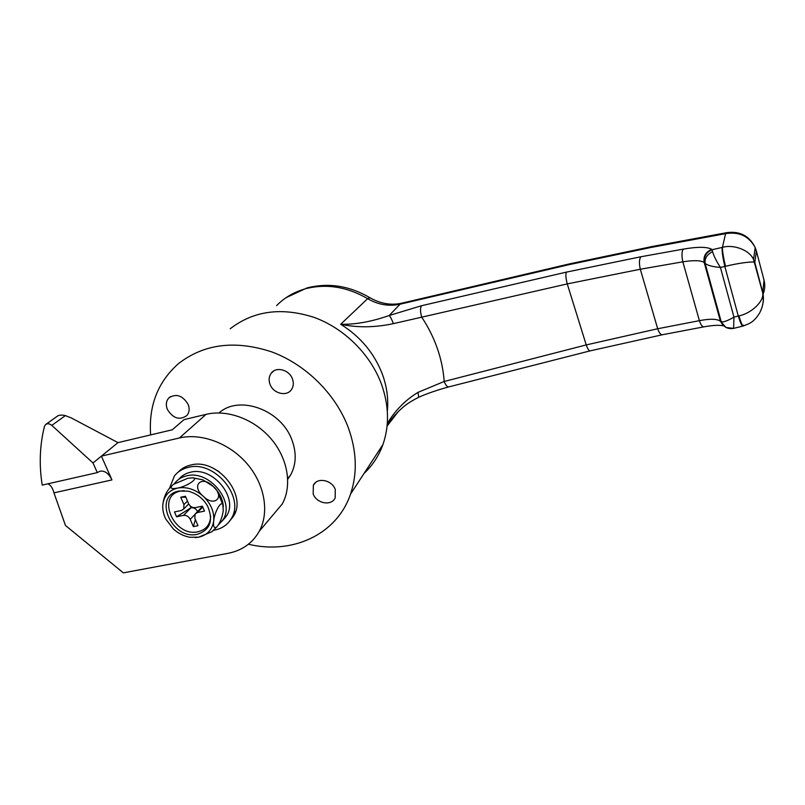 <?xml version="1.0" encoding="UTF-8"?>
<svg xmlns="http://www.w3.org/2000/svg" width="805" height="805" viewBox="0 0 805 805"><rect width="100%" height="100%" fill="white"/><g stroke="black" fill="none" stroke-linecap="round" stroke-linejoin="round"><path stroke-width="1.21" d="M335.262 489.48C332.012 479.881 317.069 477.033 313.366 485.244L313.165 493.938C316.506 503.648 331.72 506.335 335.192 497.772L335.262 489.48M292.416 378.863C289.257 369.686 276.004 366.245 271.164 373.279C268.89 376.478 268.518 380.171 270.037 384.337C273.298 393.665 286.902 396.946 291.541 389.469C293.553 386.36 293.845 382.818 292.416 378.863M188.129 404.362C182.544 395.346 176.094 393.222 168.788 397.982C166.102 401.081 165.629 404.905 167.37 409.433C173.115 418.55 179.636 420.572 186.911 415.491C189.376 412.432 189.779 408.729 188.129 404.362M364.122 473.35C372.574 465.441 378.843 455.841 382.928 444.551C389.449 425.684 388.996 405.629 381.54 384.388C370.592 354.482 344.429 328.39 314.081 317.381C281.519 306.947 253.565 310.74 230.21 328.762M248.413 544.24C292.296 554.856 336.842 534.621 350.507 494.179C357.561 473.38 356.786 451.112 348.183 427.364C335.534 393.937 305.809 364.474 271.688 351.876C235.09 339.901 203.997 343.846 178.398 363.689C157.83 381.962 148.573 405.7 150.626 434.911M287.757 479.206L290.514 475.141C296.25 464.656 296.713 452.913 291.903 439.902C281.207 409.826 239.155 394.571 219.01 412.945M387.296 423.551C394.973 410.62 405.187 400.236 417.956 392.397L444.179 381.469C445.718 385.273 447.258 387.074 448.808 386.893L590.045 350.889M704.627 262.802L704.184 262.45C700.843 260.327 693.739 260.116 682.851 261.826L640.307 269.232L567.253 283.903L393.404 323.64C374.939 327.595 357.37 327.806 340.686 324.264C355.448 324.606 371.608 321.698 389.177 315.52L421.508 305.729L566.368 272.13L640.901 256.755L683.284 249.127C697.704 246.662 707.203 246.733 711.761 249.359L712.616 251.643C707.102 254.37 704.606 258.284 705.12 263.376L704.627 262.802C703.63 256.624 706.156 252.247 712.214 249.691L722.437 247.356C733.436 244.146 749.304 249.882 753.52 259.391L754.677 262.42C753.49 261.092 737.813 263.185 725.476 266.314L724.842 266.465C722.709 257.197 721.823 250.848 722.186 247.407M421.508 305.729C420.119 307.963 420.18 311.756 421.689 317.11C428.31 327.092 433.533 337.547 437.357 348.495C441.15 359.443 443.424 370.431 444.179 381.469L586.231 344.922L657.685 328.742L699.394 320.662C710.02 318.639 717.024 318.81 720.394 321.195L721.21 321.738C723.574 327.092 727.69 329.315 733.576 328.4L742.814 326.085M395.305 414.625L387.225 424.487M725.476 266.314C723.323 257.047 722.306 250.727 722.437 247.356L725.577 233.651L727.106 232.595L652.865 246.37M417.956 392.397L418.771 397.237M712.616 251.643C713.703 255.789 716.309 261.051 720.435 267.441C712.616 266.787 707.515 265.429 705.12 263.376L721.21 321.738C723.192 322.423 727.448 320.883 733.969 317.13L738.286 316.033L724.842 266.465L720.435 267.441L733.969 317.13L733.576 328.4L725.949 327.474L720.847 321.598M393.404 323.64C391.723 319.253 390.314 316.546 389.177 315.52L400.085 304.199C388.926 306.604 378.119 304.753 367.654 298.655C346.965 286.751 326.226 283.451 305.437 288.774C294.097 291.974 284.487 297.588 276.598 305.628M743.176 325.995L742.854 326.075C741.848 325.985 740.328 322.644 738.286 316.033L738.91 315.882C751.266 313.497 764.086 301.352 762.778 293.141L762.727 292.487C764.086 298.273 763.452 304.29 760.826 310.519M738.91 315.882C740.942 322.483 742.371 325.854 743.206 325.985C750.24 323.369 753.993 321.98 759.638 312.954C764.75 302.63 763.009 297.669 762.778 293.141L753.52 259.391M743.206 325.985L743.488 325.17M219.081 471.68L212.681 467.957M232.937 516.901L235.583 511.396M51.802 425.392L92.998 462.966L117.983 442.629L71.383 417.976L65.386 415.611L51.802 425.392C49.487 423.531 47.394 423.269 45.533 424.607L44.476 426.358C39.747 445.175 38.992 464.757 42.212 485.103L97.304 472.605L99.971 471.217C104.741 470.452 108.735 473.36 111.945 479.921L101.39 456.133L179.424 437.97C201.622 432.738 229.868 443.464 247.346 464.062C264.865 484.65 269.514 512.423 259.291 531.22C252.539 543.154 242.134 550.519 228.097 553.317L123.346 572.858L65.477 525.494L53.945 492.841C52.707 488.021 50.655 485.013 47.797 483.835M117.983 442.629L172.27 429.79L184.053 419.616L206.07 414.354C227.543 409.151 254.652 419.325 271.315 439.107C288.019 458.87 292.275 485.677 282.273 503.96L271.396 516.85M224.062 518.672L224.625 518.551M92.998 462.966L97.304 472.605M46.086 424.215L57.739 415.903C59.51 414.957 62.055 414.857 65.386 415.611M197.346 534.289C210.226 529.972 213.637 520.553 207.569 506.033C202.981 498.204 196.43 493.244 187.947 491.151L178.851 491.06C152.215 495.81 171.757 540.497 197.346 534.289M184.124 490.658L180.662 491.06C155.576 495.508 173.94 537.629 198.06 531.753C206.08 529.771 210.286 524.528 210.669 516.025M229.465 521.288L233.279 516.518C247.98 495.367 217.179 457.643 190.835 465.018C185.703 466.196 181.467 468.58 178.126 472.193M213.667 530.243L214.865 530.042C221.969 528.563 227.342 524.9 230.985 519.054C245.726 497.842 214.784 459.977 188.36 467.363C182.463 468.721 177.784 471.629 174.323 476.097L169.543 488.212M222.271 520.885L226.366 516.146C239.015 498.235 212.862 466.045 190.433 472.253C185.583 473.36 181.699 475.715 178.78 479.317M218.306 525.091L222.874 519.97C235.563 501.988 209.23 469.617 186.69 475.836C181.608 476.993 177.583 479.508 174.625 483.392L174.423 483.664M171.495 486.089L168.889 489.038C165.578 493.234 163.556 498.446 162.831 504.675C162.409 509.424 163.385 514.204 165.75 519.024L173.387 529.026C178.308 533.423 183.771 536.16 189.789 537.247L198.583 537.197C207.237 535.194 212.268 529.791 213.687 520.986C214.412 511.93 210.93 503.668 203.232 496.222C195.102 489.229 186.549 486.512 177.573 488.082C168.919 490.315 164.009 495.85 162.831 504.675L162.721 507.1M177.573 488.082C170.68 489.329 169.292 488.092 173.397 484.369L187.736 478.291L192.727 477.808C199.479 478.11 186.549 486.602 177.573 488.082M195.293 537.589L198.583 537.197L211.765 531.803L214.1 529.841M223.247 510.682C222.271 517.434 220.127 522.858 216.807 526.933C214.14 528.704 213.104 526.722 213.687 520.986C214.221 512.966 220.922 500.227 222.844 504.624L223.247 510.682M223.367 506.637C222.975 500.972 220.842 495.608 216.978 490.537L213.013 486.25C225.531 496.373 214.865 507.915 203.232 496.222C190.493 485.747 201.773 474.709 213.013 486.25L202.89 479.85L192.455 477.788M202.759 507.039L197.446 512.544L204.48 511.105L202.387 506.174L195.353 507.623C192.395 507.905 190.141 506.587 188.581 503.658L185.422 496.252L180.763 497.238L183.932 504.624L187.484 501.072M197.446 512.544L195.052 514.103L194.87 518.39L197.99 525.705L193.351 526.631L195.374 519.567M194.77 514.616L190.222 519.326L193.351 526.631M190.222 519.326C188.672 516.418 186.428 515.109 183.5 515.381L190.986 507.764L176.577 516.79L183.5 515.381M176.577 516.79L174.474 511.92L181.397 510.491L183.711 509.002L183.932 504.624M197.567 511.497C196.018 508.72 193.824 507.472 190.986 507.764L190.222 505.953M195.947 513.177L202.488 506.405M185.814 497.178L180.763 497.238M387.326 411.214C388.543 399.149 386.943 386.943 382.516 374.597C374.466 353.425 360.529 336.641 340.686 324.264L367.654 298.655L369.948 297.739M397.65 412.19L387.094 425.895M753.55 259.441L755.191 247.598L756.378 250.999L754.828 262.511L762.727 292.487L764.026 280.15L756.378 250.999L754.999 248.997M711.761 249.359C705.713 251.925 703.188 256.282 704.184 262.45L720.394 321.195L723.323 325.723M640.901 256.755C639.18 259.21 638.989 263.366 640.307 269.232L657.685 328.742C659.114 332.898 660.704 334.9 662.445 334.739L703.842 326.86M723.403 325.804C719.076 324.928 712.606 325.27 703.973 326.84C702.332 326.961 700.803 324.908 699.394 320.662L682.851 261.826C681.553 255.839 681.694 251.603 683.284 249.127M662.445 334.739L590.095 350.869C588.958 350.94 587.67 348.957 586.231 344.922L567.253 283.903C565.804 278.258 565.502 274.334 566.368 272.13M727.096 232.595C740.167 231.015 749.536 236.016 755.191 247.598C749.012 236.147 739.141 231.488 725.577 233.651L650.762 247.507L568.722 264.724L400.085 304.199L401.886 303.163M650.762 247.507L652.523 246.441L569.749 263.829L568.722 264.724M762.989 294.459C764.911 289.79 765.253 285.02 764.026 280.15M206.07 414.354L179.424 437.97M111.945 479.921L53.945 492.841M315.641 482.467L313.366 485.244M273.599 371.045L271.164 373.279M170.449 396.644L168.788 397.982M382.928 444.551L350.507 494.179M290.514 475.141L287.717 478.351M286.117 297.659L306.977 287.949C328.259 282.525 349.088 285.684 369.465 297.448C380.111 303.636 390.848 305.558 401.665 303.213L569.749 263.829M398.223 411.627L387.064 426.107M397.338 412.512L387.104 425.785M387.225 424.426L399.119 410.761C403.838 406.525 407.109 403.094 418.791 397.227C427.133 393.514 437.135 390.073 448.808 386.893M282.273 503.96L259.291 531.22M211.765 531.803L216.807 526.933M222.844 504.624L216.978 490.537M226.366 516.146L222.874 519.97M233.279 516.518L230.985 519.054M202.89 479.85L192.727 477.808M188.722 503.96L183.711 509.002"/></g></svg>
